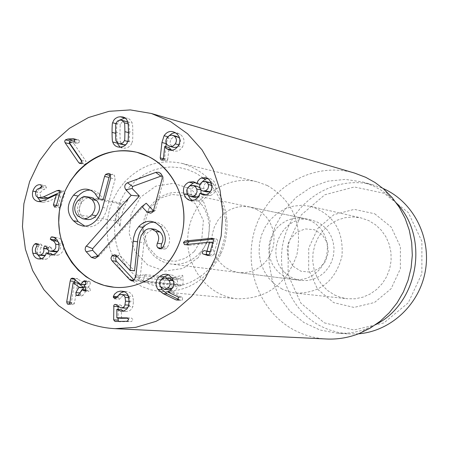 <?xml version="1.0" encoding="UTF-8"?>
<svg xmlns="http://www.w3.org/2000/svg" width="449" height="449" viewBox="0 0 449 449"><rect width="100%" height="100%" fill="white"/><g stroke="black" fill="none" stroke-linecap="round" stroke-linejoin="round"><path stroke-width="0.34" stroke-dasharray="2.25 1.68" d="M172.107 288.539L173.471 287.147L174.307 284.963L174.279 283.196L173.336 280.878M169.604 278.318L166.007 279.525L164.693 280.967L163.885 283.207L163.969 285.008L165.008 287.371L168.667 289.768M161.702 279.059L166.007 279.525M160.703 286.945L165.008 287.371M178.399 299.343L181.026 300.482L182.26 300.095L182.636 297.698L171.866 292.293L174.599 290.84C178.41 287.444 178.949 283.325 176.21 278.481L174.347 276.404L172.68 275.332L170.452 274.693L168.274 274.788M177.417 300.055L180.386 300.314M177.551 296.632L181.794 297.008M167.589 291.895L171.866 292.293M167.606 291.771L171.883 292.176M171.95 278.01L176.21 278.481M162.375 278.582L160.506 282.634L160.411 285.182L160.837 287.13M118.654 295.088L117.79 297.58L119.445 299.214L123.048 295.515L126.006 294.914M114.955 298.849L119.445 299.214M116.56 297.547L121.039 297.917M128.812 297.676L129.576 297.743L129.957 301.504L129.576 305.219L127.926 307.537M128.33 295.835L129.576 297.743M128.711 305.157L129.576 305.219M125.075 308.16L119.945 304.753L118.558 305.258L118.132 306.807M118.138 309.456L118.16 318.1M118.671 321.417L119.507 321.725L131.467 321.546L133.123 319.817L131.641 318.15L128.105 318.201M121.511 318.302L121.387 309.687M116.824 309.372L121.309 309.687M121.606 311.252L126.068 311.555L129.306 310.86L131.304 309.406L132.898 306.544L133.488 301.431L132.893 296.581L132.107 294.83L130.973 293.433L128.958 292.136L126.539 291.541L124.216 291.62M123.267 311.073L126.068 311.555M128.459 306.212L132.898 306.544M128.459 296.205L132.893 296.581M123.133 291.3L125.434 291.508M74.046 279.143L75.488 279.284L75.146 279.996M73.209 278.498L77.857 278.952L76.897 278.543L75.488 279.284M74.624 282.741L71.374 302.25L71.963 304.248L72.817 304.607L74.169 303.838L74.478 303.024L77.845 283.05M69.904 302.138L71.374 302.25M69.814 302.682L74.478 303.024M73.148 282.679L77.8 283.117M82.667 289.605L80.489 292.973L80.831 295.594L81.718 295.97L83.222 295.105L86.668 289.953L89.02 291.401L90.339 290.688L89.873 288.286L88.526 286.922L90.328 284.138L89.963 281.495L89.143 281.147L87.583 282.006L85.585 284.913L77.857 278.952M79.765 292.911L80.489 292.973M78.592 294.724L83.222 295.105M85.271 290.778L88.099 291.025M85.271 287.871L89.873 288.286M85.725 283.701L90.328 284.138M85.978 281.854L87.583 282.006M54.267 237.437L55.901 237.661L55.339 238.06M53.195 237.055L56.619 237.532L55.901 237.661M56.54 241.091L51.82 240.451M58.959 244.671L60.452 244.868L60.643 247.826L59.756 249.762L57.612 251.378M58.05 241.584L60.452 244.868M46.561 247.494L51.304 248.095L51.214 247.803L49.996 246.563L49.289 246.664L48.369 248.92L48.7 250.637M55.031 251.799L52.763 250.688L51.304 248.095M47.196 249.004L48.436 249.161M45.276 255.425L45.646 255.47L45.158 255.627M48.256 253.129L45.646 255.47M35.589 251.951L40.371 252.529L40.242 249.504L42.066 245.272L40.921 244.116L40.253 244.211L38.721 245.508L37.789 247.079L37.076 250.48L38.013 254.998M43.604 255.767L41.645 254.819L40.371 252.529M36.706 246.697L41.488 247.304M37.188 244.368L39.529 244.671M36.341 253.601L37.564 253.747M41.791 258.534L46.55 259.084L47.6 258.557L49.57 256.721L51.006 253.461M41.055 258.776L43.334 259.556L46.55 259.084M46.185 252.91L50.933 253.489M53.745 254.46L58.465 255.032C62.961 252.866 64.577 249.105 63.315 243.745L62.035 240.855L60.789 239.311L58.847 238.032L56.619 237.532M52.634 254.802L54.958 255.526L58.465 255.032M58.617 243.117L63.315 243.745M60.2 191.28L61.603 191.543L60.2 192.194M39.321 201.646L43.07 202.364L48.885 201.219L61.064 195.511L58.123 205.67L59.285 207.915L60.98 206.579L64.83 193.3L63.971 191.134L61.603 191.543M38.311 197.65L43.076 198.492L41.431 197.521L40.623 196.387L40.219 194.456L40.477 192.773L42.155 190.05L44.788 189.192L46.471 187.923L45.557 185.718L41.836 186.313M43.772 198.66L43.076 198.492M35.701 191.908L40.477 192.773M40.034 188.305L44.788 189.192M40.904 184.853L44.979 185.628M35.785 191.65L37.615 191.987L37.441 197.263M39.4 188.35L37.615 191.987M40.741 201.539L42.054 202.112M60.144 192.43L64.83 193.3M81.516 160.405L86.113 161.427L73.855 143.585L79.024 142.793L79.378 140.402L78.536 139.83L75.045 139.981M69.219 142.479L73.855 143.585M69.281 142.423L73.917 143.528M73.451 142.075L78.075 143.186M74.405 141.682L79.024 142.793M74.758 139.28L79.378 140.402M74.478 138.982L77.812 139.791M81.898 161.556L83.391 163.733L84.423 164.486L85.793 164.076L86.113 161.427M81.005 163.212L83.391 163.733M125.905 144.679L128.885 141.721C129.172 141.648 129.306 138.685 129.301 132.831C129.267 127.011 129.104 124.076 128.818 124.019L127.937 122.51M128.139 123.834L128.818 124.019M126.236 121.494L124.182 121.382L122.667 121.831L121.443 122.74L120.444 124.502C120.158 124.586 120.023 127.538 120.029 133.347C120.063 139.184 120.22 142.131 120.506 142.176L123.211 144.746M115.988 123.295L120.444 124.502M116.044 141.048L120.506 142.176M127.763 141.435L128.885 141.721M127.853 141.154L132.27 142.282C132.612 141.935 132.803 138.719 132.831 132.635C132.752 126.59 132.539 123.408 132.191 123.088L131.029 120.73L129.301 119.064L127.522 118.267L125.091 117.975M127.78 121.87L132.191 123.088M115.898 123.638L117.082 123.958C116.74 124.317 116.549 127.51 116.516 133.544L117.043 142.692M119.21 120.253L117.082 123.958M120.051 147.143L122.072 148.007L124.704 148.226L127.696 147.603L130.53 145.566L132.27 142.282M185.274 244.683L189.472 245.317L213.606 242.735L211.058 251.777L208.213 251.176L207.073 251.412M184.893 244.683L189.472 245.317M212.848 242.612L213.606 242.735M212.848 242.628L213.707 242.769M208.869 255.144L211.833 256.065L213.556 254.746L217.456 241.506L217.484 240.103L216.749 239.199L213.236 239.076M213.37 240.849L217.456 241.506M212.259 238.34L216.345 239.014M187.766 244.413L188.732 245.266M210.592 191.207L212.057 189.618L212.63 187.912L212.416 185.488L211.479 183.736M211.805 185.347L212.416 185.488M209.29 182.373L206.776 182.591L205.833 183.085L204.716 184.118L203.824 185.998L203.728 187.62L204.418 189.854L205.451 191.139L207.124 191.942M202.656 181.649L206.776 182.591M199.827 187.878L203.958 188.793M200.86 189.775L199.839 187.912L203.969 188.821M197.375 186.374L194.445 186.666L193.311 187.25L191.992 188.451L190.988 190.606L190.999 193.137L191.678 195.006L192.862 196.488L194.799 197.431M190.275 185.74L194.445 186.666M186.98 192.935L191.167 193.822M198.525 196.729L201.04 193.53M199.816 193.317L204.026 194.176M194.529 199.979L198.683 200.832L199.923 200.22L202.684 197.571L203.947 194.204M206.585 194.512L210.693 195.399C215.071 193.48 216.659 189.781 215.453 184.298L214.336 181.845L212.355 179.712L210.458 178.741L207.797 178.444M204.974 194.922L207.028 195.742L210.693 195.399M211.372 183.36L215.453 184.298M199.934 184.298L201.017 184.545L197.504 182.692L195.422 182.558M202.028 181.946L201.017 184.545M199.917 184.343L200.944 184.573M189.08 186.369L187.665 190.37L188.148 194.973M192.279 200.512L194.288 201.264L198.683 200.832M178.848 144.808L179.505 144.982L180.593 142.069L180.464 140.161L179.662 138.477M176.698 136.406L173.741 136.687L171.26 138.977C169.475 142.002 169.84 144.556 172.349 146.627L174.145 147.502M167 137.821L171.26 138.977M168.094 145.515L172.349 146.627M177.467 147.014L179.505 144.982M163.481 158.205L167.758 159.26L169.093 147.575M165.861 146.733L164.486 158.946L165.21 160.787L165.804 161.073L167.404 160.344L167.758 159.26M164.71 146.492L168.981 147.603M178.107 146.127L182.322 147.244C185.179 141.985 184.494 137.708 180.262 134.414L177.299 132.938L175.155 132.657M171.67 150.263L174.397 151.274L177.681 151.016L180.178 149.657L182.322 147.244M167.842 136.754L168.353 136.894L166.253 143.248M169.312 135.609L168.353 136.894M310.837 220.751L304.394 218.534L298.344 217.939L292.299 218.669L286.507 220.695L281.214 223.916L276.646 228.204L272.998 233.368L270.421 239.194L269.024 245.423L268.861 251.805L269.939 258.063L272.223 263.928L275.613 269.164L279.963 273.531L285.098 276.853L294.095 279.598L299.999 279.71L305.825 278.576L311.353 276.23L316.343 272.773L320.592 268.334L323.925 263.097L326.21 257.277L327.343 251.114L327.282 244.862L326.025 238.773L323.634 233.104L320.204 228.081L315.877 223.905L310.837 220.751M256.497 209.329L261.846 212.708L266.437 217.181L270.079 222.569L272.61 228.659L273.929 235.197L273.985 241.921L272.768 248.544L270.332 254.802L266.773 260.431L262.244 265.207L256.935 268.934L251.058 271.465L244.857 272.695L238.587 272.577L231.645 270.809L225.308 267.396L219.909 262.513L215.728 256.435L212.978 249.476L211.799 242L212.254 234.4L214.319 227.071L217.877 220.397L222.76 214.723L228.704 210.345L235.405 207.511L242.511 206.36L249.655 206.967L256.497 209.329M334.499 294.971L340.735 297.429L347.307 298.742L355.165 298.77L362.904 297.165L370.212 293.977L376.795 289.341L382.38 283.426L386.741 276.483L389.698 268.783L391.124 260.644L390.961 252.4L389.221 244.379L385.977 236.915L381.364 230.309L375.572 224.82L368.842 220.667L360.94 217.894L352.802 216.94L344.636 217.771L336.801 220.341L329.633 224.534L323.437 230.157L318.464 236.971L314.94 244.688L313.004 252.967L312.734 261.458L314.148 269.81L317.19 277.65L321.737 284.655L327.585 290.514L334.499 294.971M374.719 213.786L391.219 227.115L400.407 246.765L400.373 268.788L391.107 288.707L374.511 302.497L353.98 307.43L333.652 302.62L317.51 289.134L308.659 269.675L308.76 248.05L317.769 228.434L333.977 214.628L354.283 209.369L374.719 213.786M282.174 289.117L274.833 284.335L268.625 278.054L263.816 270.539L260.6 262.126L259.112 253.169L259.41 244.048L261.486 235.153L265.247 226.868L270.539 219.539L277.134 213.488L284.761 208.97L293.096 206.192L301.773 205.277L310.427 206.282C333.332 214.027 343.844 230.691 341.964 256.267C335.352 281.052 319.957 293.349 295.784 293.152L288.797 291.749L282.174 289.117M324.296 322.853L353.913 329.993L383.923 322.91L408.259 302.806L421.869 273.649L421.897 241.399L408.377 212.68L384.192 193.3L354.351 186.986L324.812 194.765L301.301 214.903L288.247 243.409L288.084 274.816L300.881 303.126L324.296 322.853M267.335 185.516L257.008 181.794C226.549 174.077 193.794 197.712 188.574 230.404C182.788 263.007 205.979 296.071 237.285 298.77C266.594 299.068 286.468 284.369 296.912 254.673C302.648 223.63 292.793 200.574 267.335 185.516M358.482 333.803L348.862 333.91L338.681 332.563L328.82 329.729L321.299 326.44C288.55 309.9 272.986 267.234 286.238 231.937C299.107 196.499 338.557 175.009 373.938 185.179L382.991 188.44M375.875 324.481L367.709 328.314C357.859 332.176 347.734 333.815 337.345 333.248L319.935 330.004L303.883 322.522L290.105 311.275L279.351 296.935L272.201 280.328L269.035 262.396L270.012 244.138L275.074 226.571L283.948 210.665L296.144 197.324L311.005 187.3L327.714 181.194L345.326 179.392L362.843 182.036L373.781 186.144L381.01 190.095L388.851 195.753L396.366 202.942M354.525 173.061C315.142 161.365 271.022 185.235 256.502 224.809C241.556 264.22 258.686 312.021 295.15 330.582C305.006 335.611 315.473 338.417 326.546 339.001M90.154 190.034L94.234 190.741L98.039 192.806L100.009 194.585L102.973 199.648M155.41 229.405L151.521 229.894L147.979 232.487C146.323 233.424 144.993 236.836 143.989 242.724L140.397 275.389L138.646 280.429L136.322 281.416L134.245 280.277M135.996 274.906L140.397 275.389M153.811 222.036L156.622 222.334L159.081 223.164L162.078 224.96L164.413 227.009C170.137 234.423 171.12 241.18 167.354 247.281L166.601 248.364L163.986 249.442L161.864 248.179M116.673 256.138L118.996 255.335L120.865 256.413L134.464 270.927M160.119 226.285L164.413 227.009M163.06 246.658L167.354 247.281M143.618 231.796L147.979 232.487M110.437 175.037L112.856 174.347L114.372 175.245L115.18 178.988L106.318 211.176L103.876 216.671L101.053 220.695C96.614 225.437 91.972 227.43 87.128 226.678L84.839 226.111M102.669 207.494L107.188 208.297M77.705 215.879L82.324 216.637L87.398 219.533M96.507 219.954L101.053 220.695M91.602 197.538L89.609 197.437L86.971 198.076L85.074 199.132L82.672 201.298C78.407 206.613 78.289 211.726 82.324 216.637M78.053 200.467L82.672 201.298M97.921 255.941L98.881 256.188L99.381 255.868L146.222 203.234M153.435 210.789L154.507 211.142L155.354 210.267L163.784 179.196L162.936 176.474L162.162 176.098M293.107 266.246L300.92 271.23L310.091 272.116L318.807 268.71L325.323 261.666L328.326 252.394L327.209 242.741L322.214 234.642L314.334 229.703L305.163 228.9L296.503 232.358L290.065 239.379L287.096 248.583L288.179 258.164L293.107 266.246M284.402 272.133L287.439 274.85L290.817 277.095L294.465 278.823L298.321 280.002L300.965 280.468L307.301 280.535L313.531 279.155L319.362 276.382L324.515 272.358L328.73 267.256L331.811 261.329L333.607 254.858L334.034 248.162L333.063 241.551L330.75 235.349L327.209 229.854L322.606 225.331L317.174 221.98L311.163 219.965C284.021 212.843 263.664 252.776 284.402 272.133M199.637 253.124C218.315 234.047 208.145 197.004 183.349 192.952L177.254 192.29L171.125 192.851L165.176 194.608L159.603 197.498L154.591 201.427L150.303 206.254L146.885 211.816L144.449 217.933L143.074 224.393L142.804 230.982L143.652 237.487L145.588 243.689L148.557 249.375L152.447 254.358C157.711 259.825 164.014 263.063 171.355 264.074C182.221 265.163 191.65 261.514 199.637 253.124M130.137 186.167C106.907 211.911 110.196 256.912 137.012 276.915C163.402 297.597 205.187 285.794 219.853 252.574C224.517 242.101 226.363 231.145 225.392 219.724L223.765 210.087L220.706 200.911L216.3 192.447L210.665 184.921L203.969 178.522L196.381 173.415L188.114 169.733L179.387 167.567L170.424 166.955L161.472 167.909L152.75 170.396L144.483 174.347L136.883 179.651L130.137 186.167M124.12 182.49C140.385 165.204 159.608 158.817 181.8 163.329C207.623 171.17 222.614 189.601 226.779 218.618C227.828 230.949 225.836 242.763 220.801 254.072C207.354 280.12 187.149 292.613 160.181 291.558L150.701 289.824L141.66 286.468L133.291 281.59L125.793 275.316L119.361 267.817L114.147 259.286L110.28 249.941L107.85 240.019L106.913 229.77L107.491 219.454L109.573 209.318L113.097 199.62L117.986 190.601L124.12 182.49M143.012 280.883L144.898 274.547L135.11 276.971L138.629 280.732L140.7 281.865L143.012 280.883L182.333 284.963L180.184 285.906L177.855 284.784L170.177 278.184L170.76 280.788L135.11 276.971M138.629 280.732L177.855 284.784M144.898 274.547L180.234 278.464L182.676 275.265L183.102 280.064C183.17 283.347 182.917 284.98 182.333 284.963M144.752 275.866L183.102 280.064M170.177 278.184L182.676 275.265M180.234 278.464L170.76 280.788M122.97 204.323L128.072 199.67C123.239 207.814 120.618 216.665 120.209 226.217L118.547 221.503L118.267 215.969L119.125 211.636L120.13 209.015L122.97 204.323L82.762 196.887C77.969 202.757 76.459 208.684 78.221 214.673L80.147 205.154L83.514 196.084L82.762 196.887M128.072 199.67L120.702 202.999L83.514 196.084M78.221 214.673L115.601 220.863L120.209 226.217M115.601 220.863L117.453 211.715L120.702 202.999M178.023 299.73L182.26 300.095M178.399 297.322L182.636 297.698M170.328 290.43L174.599 290.84M116.588 297.479L117.79 297.58M116.987 296.727L117.896 296.806M120.977 294.51L125.439 294.898M129.054 301.431L129.957 301.504M117.183 305.702L121.668 306.033M115.646 304.439L119.748 304.748M115.174 321.473L119.664 321.725M127.022 321.288L131.467 321.546M127.376 317.892L131.456 318.145M116.847 317.774L121.331 318.049M129.054 301.077L133.488 301.431M69.006 304.035L71.963 304.248M69.505 303.502L74.169 303.838M77.969 295.358L80.831 295.594M81.864 289.672L86.477 290.076M85.916 289.936L86.803 290.015M83.969 286.86L88.576 287.276M83.918 286.501L88.526 286.922M85.361 281.046L89.963 281.495M85.063 284.728L85.781 284.789M85.007 284.812L85.456 284.857M46.471 247.203L51.214 247.803M47.066 248.757L48.369 248.92M37.289 244.654L42.066 245.272M36.739 243.756L40.253 244.211M59.285 190.258L63.971 191.134M41.718 187.031L46.471 187.923M40.803 184.82L45.557 185.718M44.137 200.394L48.885 201.219M56.4 205.373L58.123 205.67M56.282 205.777L60.98 206.579M81.196 163.06L85.793 164.076M128.425 132.601L129.301 132.831M120.164 120.113L124.603 121.342M115.573 132.18L120.029 133.347M128.425 131.462L132.831 132.635M115.578 133.297L116.516 133.544M120.259 147.132L124.704 148.226M210.188 251.648L211.058 251.777M204.48 250.66L208.6 251.266M208.027 255.492L211.513 255.992M209.453 254.151L213.556 254.746M213.017 238.801L214.117 238.98M163.127 159.3L167.404 160.344M176.042 133.235L180.262 134.414M163.408 158.682L164.486 158.946M162.151 160.04L165.21 160.787M95.457 193.715L100.009 194.585M139.611 242.084L143.989 242.724M134.234 279.974L138.646 280.429M162.308 247.747L166.601 248.364M116.392 255.84L120.865 256.413M109.882 174.279L114.372 175.245M110.695 178.045L115.18 178.988M96.703 257.316L99.381 255.868M153.631 210.216L155.354 210.267M162.1 178.977L163.784 179.196M198.323 257.597L182.844 268.474L164.777 271.089L147.721 265.011L135.026 251.524L129.121 233.312L131.108 213.932L140.599 197.128L155.786 186.178L173.735 183.265L190.932 189.051L203.925 202.471L210.059 220.886L208.061 240.591L198.323 257.597M176.783 300.123L181.026 300.482M166.169 274.204L170.452 274.693M114.798 298.838L119.288 299.202M115.455 304.411L119.945 304.753M115.017 321.467L119.507 321.725M127.202 317.875L131.641 318.15M120.904 311.23L125.372 311.533M122.083 291.143L126.539 291.541M72.244 278.083L76.897 278.543M68.147 304.27L72.817 304.607M77.082 295.588L81.718 295.97M85.933 289.891L86.668 289.953M84.412 291.003L89.02 291.401M84.535 280.698L89.143 281.147M84.979 284.857L85.585 284.913M45.248 245.951L49.996 246.563M36.139 243.493L40.921 244.116M38.558 259.006L43.334 259.556M50.226 254.959L54.958 255.526M52.555 236.932L57.276 237.583M59.055 190.196L63.736 191.078M40.635 184.78L45.388 185.678M38.305 201.545L43.07 202.364M54.576 207.118L59.285 207.915M73.911 138.707L78.536 139.83M79.821 163.475L84.423 164.486M123.093 117.026L127.522 118.267M117.616 146.913L122.072 148.007M184.713 244.671L188.911 245.306M204.093 250.57L208.213 251.176M207.724 255.481L211.833 256.065M211.934 238.267L216.02 238.935M202.909 194.855L207.028 195.742M205.838 177.63L209.947 178.601M193.345 181.744L197.504 182.692M190.118 200.417L194.288 201.264M169.492 150.045L173.741 151.139M173.067 131.753L177.299 132.938M161.522 160.035L165.804 161.073M304.394 218.534L249.655 206.967M294.095 279.598L238.587 272.577M295.784 293.152L347.307 298.742M310.427 206.282L360.94 217.894M257.008 181.794L181.8 163.329M237.285 298.77L160.181 291.558M337.345 333.248L348.862 333.91M362.843 182.036L373.938 185.179M389.912 196.651L383.468 188.844M367.709 328.314L359.065 333.573M87.892 189.377L92.466 190.264M131.905 280.967L136.322 281.416M151.667 221.464L155.994 222.21M159.687 248.83L163.986 249.442M114.512 254.757L118.996 255.335M108.366 173.381L112.856 174.347M82.526 225.97L87.128 226.678M98.881 256.188L96.428 257.597M154.507 211.142L152.368 212.31M162.936 176.474L161.808 175.043M311.163 219.965L183.349 192.952M300.965 280.468L171.355 264.074M194.338 251.479L201.814 238.958L203.369 220.549L195.281 203.666L182.479 195.517L171.748 194.473L160.338 198.149L148.883 209.139L143.113 228.687L147.502 246.209L157.077 256.688L166.444 260.723L175.705 261.2L185.218 258.349L194.338 251.479M225.392 219.724L226.779 218.618M219.853 252.574L220.801 254.072M180.184 285.906L140.7 281.865"/><path stroke-width="0.67" d="M173.336 280.878L169.604 278.318L165.316 277.847L161.702 279.059L160.388 280.513L159.575 282.758L159.822 285.166L160.703 286.945L164.373 289.352L167.909 288.129L169.222 286.687L170.053 284.43L169.986 282.612L168.953 280.238L173.219 280.692M167.909 288.129L172.107 288.539M168.953 280.238L165.316 277.847M164.373 289.352L168.667 289.768L171.995 288.69M163.077 293.567L157.84 289.347C154.95 284.34 155.612 280.002 159.833 276.331L162.931 274.575L166.169 274.204L169.262 275.321L171.95 278.01C174.7 282.881 174.161 287.018 170.328 290.43L167.589 291.895L177.551 296.632L178.399 297.322L178.023 299.73L176.143 299.949L163.077 293.567L167.376 293.96L178.399 299.343M157.84 289.347L162.156 289.757L167.376 293.96M176.143 299.949L177.417 300.055M168.274 274.788L164.143 276.808L162.375 278.582M160.837 287.13L162.156 289.757M120.966 291.104L125.058 291.996L126.949 293.466L127.971 294.993L129.054 301.077L128.459 306.212L126.859 309.086L123.655 310.983L120.904 311.23L116.824 309.372L116.847 317.774L127.202 317.875L128.683 319.553L127.022 321.288L115.017 321.467L113.67 319.879L113.855 305.236L114.495 304.585L115.455 304.411L120.607 307.84L122.661 307.593L123.907 306.892L124.811 305.685L125.512 301.15L125.002 297.019L124.272 295.835L122.897 294.858L120.977 294.51L118.918 294.954L114.955 298.849L113.3 297.21L113.401 296.43L114.59 294.084L117.234 291.962L120.136 291.165L123.133 291.3M125.131 297.373L128.812 297.676M121.544 294.527L126.006 294.914L128.33 295.835M125.125 304.888L128.711 305.157M127.926 307.537L125.585 308.171L120.607 307.84M118.132 306.807L118.138 309.456M118.16 318.1L118.166 320.137L118.671 321.417M128.105 318.201L121.511 318.302M116.908 309.372L121.387 309.687L123.267 311.073M124.216 291.62L120.904 292.81L118.654 295.088M70.83 278.829L72.244 278.083L73.209 278.498L80.972 284.486L82.975 281.562L84.535 280.698L85.361 281.046L85.725 283.701L83.918 286.501L85.271 287.871L85.737 290.284L84.412 291.003L82.055 289.549L78.592 294.724L77.082 295.588L76.195 295.212L75.847 292.58L79.063 287.175L73.198 282.606L69.814 302.682L69.505 303.502L68.147 304.27L67.288 303.911L66.699 301.902L70.179 281.001L70.83 278.829L74.046 279.143M70.179 281.001L74.843 281.45L74.624 282.741M75.146 279.996L74.843 281.45M66.699 301.902L69.904 302.138M73.198 282.606L77.845 283.05L83.688 287.59L82.667 289.605M75.847 292.58L79.765 292.911M83.492 290.621L85.271 290.778M82.975 281.562L85.978 281.854M51.18 237.01L53.094 237.027L55.614 238.267L57.337 240.215L58.617 243.117C59.885 248.505 58.263 252.282 53.745 254.46L50.226 254.959L46.258 252.882L45.108 255.711L43.312 257.692L41.791 258.534L38.019 258.916L35.505 257.687L33.922 255.818L32.771 253.174L32.283 249.891L32.553 247.736L33.58 245.379L34.741 244.054L36.139 243.493L37.289 244.654L35.46 248.909L35.376 250.991L36.229 253.427L37.924 254.959L40.881 254.903L43.059 253.292L43.94 250.851L43.615 248.325L44.535 246.058L45.248 245.951L46.471 247.203L47.515 249.504L48.924 250.767L50.305 251.216L53.257 250.626L54.974 249.257L55.771 247.82L55.743 244.245L54.166 241.54L50.26 239.216L51.18 237.01L54.267 237.437M51.899 236.876L53.195 237.055M50.26 239.216L54.986 239.861L56.54 241.091L58.05 241.584M55.339 238.06L54.986 239.861M55.743 244.245L58.959 244.671M52.707 250.868L57.427 251.457L55.031 251.799L50.305 251.216M43.682 248.561L47.196 249.004M40.881 254.903L45.276 255.425M48.7 250.637L48.256 253.129M45.158 255.627L38.827 255.2M34.741 244.054L37.188 244.368M32.771 253.174L36.341 253.601M38.013 254.998L41.055 258.776M46.258 252.882L51.006 253.461L52.634 254.802M56.911 190.668L59.285 190.258L60.144 192.43L56.282 205.777L54.576 207.118L53.414 204.862L56.366 194.653L44.137 200.394L38.305 201.545L37.284 201.292C33.17 199.732 31.688 196.336 32.828 191.117C34.595 186.559 37.065 184.432 40.225 184.724L40.803 184.82L41.718 187.031L40.034 188.305L38.418 188.597L37.082 189.433L36.072 190.915L35.477 193.059L36.077 195.955L38.311 197.65L43.183 197.038L56.911 190.668L60.2 191.28M60.2 192.194L47.931 197.88L43.772 198.66L39.007 197.824M40.225 184.724L40.904 184.853M32.828 191.117L35.785 191.65M41.836 186.313L39.4 188.35M37.284 201.292L39.321 201.646M37.441 197.263L40.741 201.539M56.293 194.63L59.347 195.192L56.366 194.653M65.071 142.703L64.667 141.166L65.419 139.858L67.81 139.033L73.187 138.668L74.758 139.28L74.405 141.682L69.219 142.479L81.516 160.405L81.196 163.06L79.821 163.475L78.788 162.723L65.071 142.703L69.724 143.809L81.898 161.556M73.187 138.668L74.478 138.982M75.045 139.981L72.452 140.155L70.072 140.975L69.309 142.423M67.81 139.033L72.452 140.155M69.309 142.608L69.724 143.809M78.788 162.723L81.005 163.212M124.395 122.807L121.802 120.27L120.164 120.113L117.565 121.005L115.988 123.295C115.702 123.38 115.567 126.343 115.573 132.18C115.601 138.051 115.763 141.003 116.044 141.048L118.761 143.635L120.248 143.764L122.88 142.877L124.463 140.593C124.749 140.52 124.884 137.54 124.878 131.658C124.844 125.81 124.682 122.863 124.395 122.807L128.139 123.834M127.937 122.51L126.236 121.494L121.802 120.27M118.761 143.635L123.211 144.746L125.905 144.679M124.463 140.593L127.763 141.435M112.677 141.974C112.329 141.665 112.115 138.466 112.042 132.376C112.076 126.315 112.267 123.105 112.615 122.745L113.917 120.018L115.359 118.474L117.863 117.15L120.152 116.751L123.093 117.026L124.878 117.829L126.618 119.501L127.78 121.87C128.133 122.19 128.347 125.383 128.425 131.462C128.392 137.574 128.201 140.806 127.853 141.154L126.545 143.893L125.097 145.431L123.267 146.503L120.259 147.132L117.616 146.913L115.314 145.852L113.597 143.994L112.677 141.974L117.15 143.091L120.051 147.143M125.091 117.975L119.21 120.253M112.615 122.745L115.898 123.638M117.043 142.692L117.15 143.091M184.528 244.632L183.473 242.393L185.089 241.012L211.934 238.267L213.236 239.076L213.37 240.849L209.453 254.151L207.724 255.481L203.032 253.966L202.319 253.258L202.14 252.282L204.093 250.57L206.944 251.171L209.61 242.118L184.893 244.683M209.503 242.084L212.848 242.612M209.61 242.118L212.848 242.628M207.073 251.412L206.36 252.445L206.456 253.853L207.163 254.555L208.869 255.144M213.236 239.076L189.287 241.663L187.676 243.038L187.766 244.413M185.089 241.012L189.287 241.663M183.473 242.393L187.676 243.038M205.519 190.814L207.87 188.849L208.577 186.301L208.319 184.556L207.505 182.956L205.182 181.424L202.656 181.649L200.293 183.607L199.569 186.139L200.288 188.945L201.326 190.236L203.004 191.044L205.519 190.814L209.627 191.712L210.592 191.207M208.319 184.556L211.805 185.347M211.479 183.736L209.29 182.373L205.182 181.424M203.004 191.044L207.124 191.942L209.627 191.712M196.797 189.096L195.377 186.644L193.216 185.448L190.275 185.74L187.811 187.536L186.705 190.309L186.98 192.935L188.412 195.366L190.629 196.555L193.541 196.252L195.977 194.468L197.072 191.706L196.797 189.096L200.86 189.775M199.839 187.912L197.375 186.374L193.216 185.448M190.629 196.555L194.799 197.431L198.525 196.729M193.541 196.252L197.7 197.128M201.04 193.53L200.939 190.006M183.95 194.091C182.535 188.445 184.208 184.46 188.984 182.148L193.345 181.744L196.797 183.635L197.992 180.835L199.884 178.865L201.433 178.017L205.838 177.63L209.122 179.482L211.372 183.36C212.579 188.866 210.985 192.587 206.585 194.512L202.909 194.855L199.895 193.283L198.548 196.701L196.336 198.997L194.529 199.979L190.118 200.417L188.395 199.816L186.374 198.335L184.213 194.827L183.95 194.091L188.041 194.95M199.895 193.283L204.026 194.176L204.974 194.922M201.433 178.017L205.558 178.977L202.028 181.946M207.797 178.444L205.558 178.977M196.875 183.607L199.934 184.298M196.797 183.635L199.917 184.343M188.984 182.148L193.16 183.085L189.08 186.369M195.422 182.558L193.16 183.085M188.204 195.141L189.865 198.385L192.279 200.512M179.662 138.477L178.421 137.254L176.698 136.406L171.608 135.093L169.099 135.733L167 137.821C165.21 140.863 165.574 143.427 168.094 145.515L169.902 146.391L172.006 146.402L173.589 145.667L175.284 143.854C177.069 140.773 176.704 138.185 174.195 136.092L178.421 137.254M175.284 143.854L178.848 144.808M174.195 136.092L172.461 135.239M169.902 146.391L174.145 147.502L177.467 147.014M161.932 142.507L164.081 135.733C166.63 132.152 169.621 130.827 173.067 131.753L176.042 133.235C180.29 136.547 180.981 140.84 178.107 146.127L175.357 148.995L173.449 149.921L171.479 150.269L169.492 150.045L166.792 148.759L164.71 146.492L163.481 158.205L163.127 159.3L161.522 160.035L160.922 159.743L160.203 157.896L161.932 142.507L166.209 143.635L165.861 146.733M164.822 146.464L169.093 147.575L171.67 150.263M166.792 148.759L171.052 149.854M164.081 135.733L167.842 136.754M175.155 132.657L172.079 133.415L169.312 135.609M166.253 143.248L166.209 143.635M76.246 317.864L58.583 305.623L43.839 289.588L32.631 270.5L25.402 249.212L22.45 226.65L23.876 203.79L29.606 181.609L39.411 161.051L52.881 143.012L69.46 128.291L88.447 117.548L109.04 111.313L130.328 109.915L151.358 113.479L170.48 121.527L187.62 133.802L202.011 149.82L212.994 168.919L220.044 190.269L222.822 212.938L221.183 235.905L215.2 258.141L205.142 278.644L191.482 296.503L174.846 310.944L155.994 321.361L135.778 327.338L115.079 328.668C101.328 327.938 88.386 324.335 76.246 317.864M148.456 156.516C175.205 169.447 189.955 204.519 181.48 236.146C173.235 267.834 143.383 290.161 114.097 287.242C78.906 284.2 53.1 246.215 59.756 208.69C65.773 171.052 102.608 143.629 136.85 152.29L148.456 156.516M382.991 188.44L384.726 189.231C413.866 202.875 431.422 237.936 425.276 271.336C419.282 304.759 390.535 331.345 358.482 333.803M396.366 202.942C429.665 237.268 418.591 302.974 375.875 324.481M115.079 328.668L326.546 339.001C337.67 339.511 348.508 337.704 359.065 333.573L370.038 328.23L380.18 321.237L389.249 312.745L397.039 302.935L403.37 292.024L408.09 280.266L411.093 267.924L412.305 255.279L411.699 242.623L409.297 230.242L405.15 218.422L399.369 207.421L392.084 197.493L383.468 188.844L374.977 182.474L365.772 177.333L354.525 173.061L151.358 113.479M73.541 195.18C78.132 190.32 82.913 188.384 87.892 189.377L91.36 190.578L94.492 192.767L98.657 198.795L104.566 176.446L105.56 174.425L108.366 173.381L109.882 174.279L110.695 178.045L102.4 208.465L99.818 215.032L96.507 219.954C92.051 224.719 87.392 226.723 82.526 225.97L77.728 224.264L73.395 220.768C66.536 212.933 66.587 204.402 73.541 195.18L78.171 196.033L80.444 193.811L83.593 191.661L86.882 190.427L90.154 190.034M84.839 226.111L78.031 221.503L73.614 213.909C71.846 207.893 73.367 201.938 78.171 196.033M134.099 280.12L116.218 260.964L115.472 258.467L116.673 256.138M111.896 255.835L114.512 254.757L116.392 255.84L130.036 270.421L133.639 237.51L135.665 231.162L138.696 226.683C142.524 222.502 146.845 220.762 151.667 221.464L155.971 223.046L160.119 226.285C165.861 233.738 166.843 240.529 163.06 246.658L162.308 247.747L159.687 248.83L157.65 247.668L156.796 245.749L157.307 243.212C159.518 239.036 159.019 235.102 155.814 231.42L151.077 228.698L148.26 228.833L146.11 229.72L144.101 231.297L141.177 235.602L139.729 241.164L135.996 274.906L134.234 279.974L131.905 280.967L129.817 279.822L111.722 260.42L110.954 258.276L111.896 255.835L116.392 256.407M129.817 279.822L133.965 280.249M161.864 248.179L161.107 246.288L161.618 243.852C163.818 239.693 163.324 235.781 160.13 232.111L155.41 229.405L151.077 228.698M130.036 270.421L134.577 270.798L137.837 239.351L138.876 234.861L140.066 231.858L142.372 228.238L145.903 224.82L149.702 222.771L153.811 222.036M133.129 241.169L137.534 241.815M130.148 270.298L134.577 270.798M155.814 231.42L160.13 232.111M157.307 243.212L161.618 243.852M98.438 198.806L103.191 199.642L109.073 177.4L110.437 175.037M98.657 198.795L103.191 199.642M104.566 176.446L109.073 177.4M105.56 174.425L110.067 175.391M91.658 214.948L96.221 215.716C100.503 210.396 100.627 205.305 96.597 200.45L91.602 197.538L85.697 196.561L81.729 197.526L78.053 200.467C73.771 205.805 73.653 210.94 77.705 215.879L82.796 218.786L84.771 218.848L88.021 217.866L91.658 214.948C95.957 209.604 96.08 204.491 92.039 199.614L96.597 200.45M82.796 218.786L88.043 219.612L90.681 219.359L93.841 217.86L96.221 215.716M92.039 199.614L87.022 196.684M96.703 257.316L94.947 258.444L91.439 257.451L85.68 251.109L85.136 249.408L85.484 247.174L131.164 195.332L125.832 189.742C124.014 186.868 124.547 184.545 127.432 182.777L156.095 172.298L158.772 172.309L160.927 173.69L162.055 175.682L162.207 178.511L153.418 210.828L152.318 212.36L150.712 213.213L147.233 212.197L141.862 206.562L96.703 257.316M162.162 176.098L160.854 176.16L132.623 186.464L132.152 188.496L139.37 196.056L92.657 248.656L92.657 250.295L97.921 255.941M141.862 206.562L146.222 203.234L153.435 210.789M131.164 195.332L139.37 196.056M76.717 172.579C93.684 154.366 113.726 147.603 136.85 152.29C167.64 159.569 188.967 194.737 182.928 229.456C177.254 264.231 145.571 290.464 114.097 287.242L104.219 285.429L94.806 281.91L86.096 276.786L78.3 270.197L71.61 262.317L66.199 253.348L62.187 243.526L59.678 233.098L58.718 222.328L59.341 211.473L61.524 200.815L65.212 190.612L70.319 181.121L76.717 172.579M159.833 276.331L164.143 276.808M113.3 297.21L116.588 297.479M113.401 296.43L116.987 296.727M125.512 301.15L129.054 301.431M121.118 307.851L125.585 308.171M115.264 304.411L115.646 304.439M113.636 306.313L117.935 306.628M113.67 319.879L118.166 320.137M127.011 317.87L127.376 317.892M117.088 318.032L121.567 318.302M67.288 303.911L69.006 304.035M79.063 287.175L83.688 287.59M79.114 287.534L83.739 287.949M76.195 295.212L77.969 295.358M82.189 289.611L85.916 289.936M81.162 284.363L85.063 284.728M81.089 284.447L85.007 284.812M51.815 240.451L56.54 241.091M43.615 248.325L47.066 248.757M35.465 243.588L36.739 243.756M43.183 197.038L47.931 197.88M53.414 204.862L56.4 205.373M65.419 139.858L70.072 140.975M124.878 131.658L128.425 132.601M120.248 143.764L124.693 144.875M120.152 116.751L124.592 117.992M112.042 132.376L115.578 133.297M206.944 251.171L210.188 251.648M206.703 251.35L210.126 251.855L206.658 251.35M203.453 254.14L207.578 254.735M207.404 255.408L208.027 255.492M210.02 238.312L213.017 238.801M160.203 157.896L163.408 158.682M160.922 159.743L162.151 160.04M73.395 220.768L78.031 221.503M112.009 260.751L116.499 261.296M138.696 226.683L143.079 227.402M157.65 247.668L161.763 248.258M91.439 257.451L97.888 255.908M147.233 212.197L153.401 210.867M155.769 172.405L160.854 176.16M127.432 182.777L132.623 186.464M125.832 189.742L132.152 188.496M86.202 246.035L92.657 248.656M86.197 251.81L92.657 250.295M117.054 318.032L121.539 318.302M82.055 289.549L85.933 289.891M80.972 284.486L84.979 284.857M96.428 257.597L94.947 258.444M152.368 212.31L150.712 213.213M161.808 175.043L160.271 173.084"/></g></svg>

